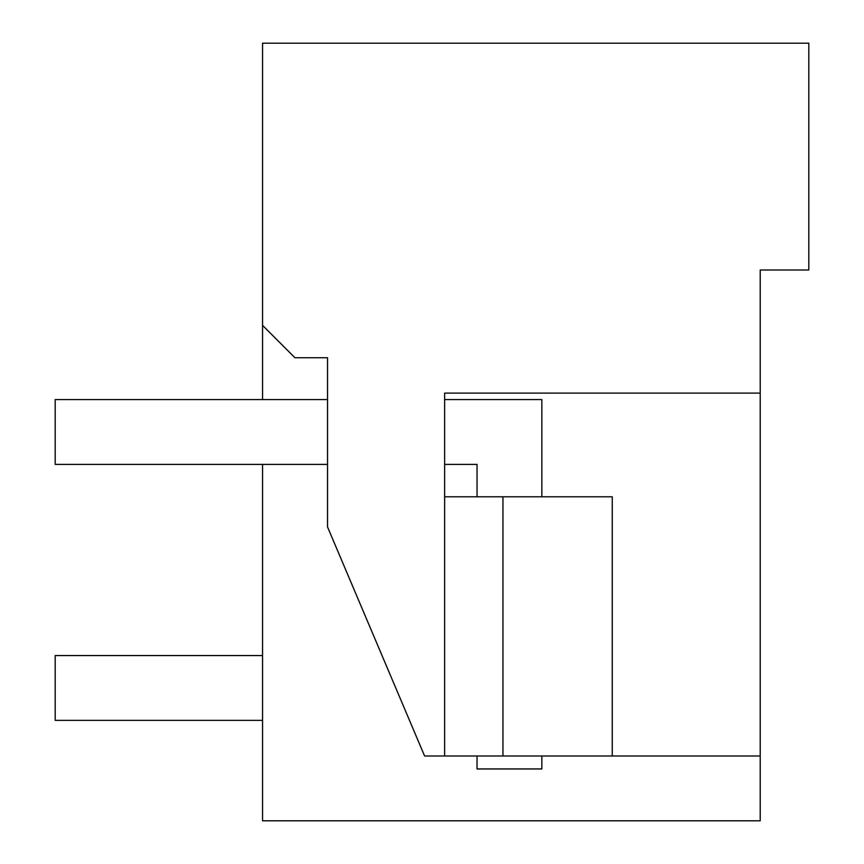 <?xml version="1.0" encoding="UTF-8"?>
<svg xmlns="http://www.w3.org/2000/svg" width="864" height="864" viewBox="0 0 864 864"><rect width="100%" height="100%" fill="white"/><g stroke="black" fill="none" stroke-linecap="round" stroke-linejoin="round"><path stroke-width="1.3" d="M262.548 399.589L262.548 43.2L808.812 43.2L808.812 270L760.212 270L760.212 820.8L262.548 820.8L262.548 464.389M760.212 270L760.212 321.84M760.212 393.109L444.636 393.109L444.636 755.989L424.591 755.989L327.532 526.932L327.532 357.739L294.948 357.739L262.548 325.339M760.212 755.989L612.252 755.989L612.252 496.789L444.636 496.789M444.636 755.989L612.252 755.989M705.132 820.8L627.372 820.8M502.956 755.989L502.956 496.789M477.036 755.989L477.036 768.949L541.836 768.949L541.836 755.989M541.836 496.789L541.836 399.589L444.636 399.589M477.036 496.789L477.036 464.389L444.636 464.389M327.532 464.389L55.188 464.389L55.188 399.589L327.532 399.589M262.548 655.56L55.188 655.56L55.188 720.36L262.548 720.36"/></g></svg>
